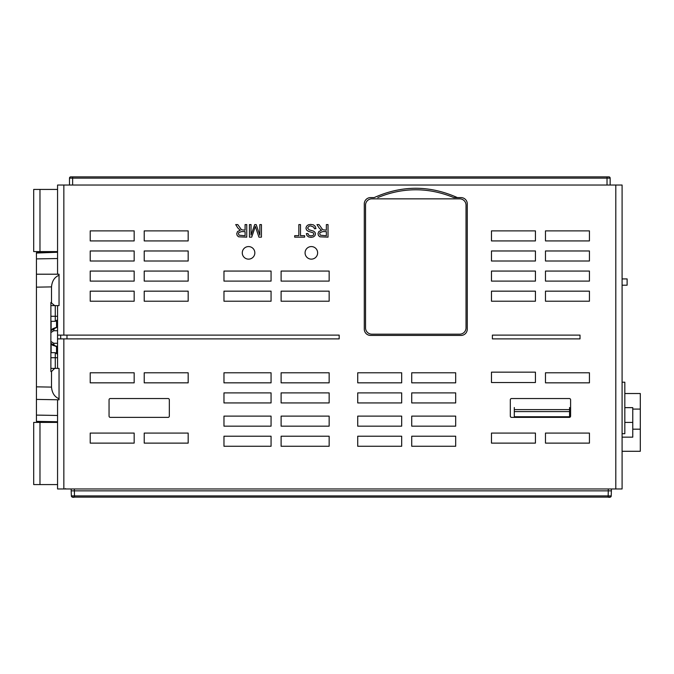 <?xml version="1.0" encoding="UTF-8"?>
<svg xmlns="http://www.w3.org/2000/svg" width="674" height="674" viewBox="0 0 674 674"><rect width="100%" height="100%" fill="white"/><g stroke="black" fill="none" stroke-linecap="round" stroke-linejoin="round"><path stroke-width="1.01" d="M569.564 407.534L569.564 416.751L514.304 416.751L514.304 407.534M34.543 422.404L49.312 422.404L49.312 421.604L39.235 421.427M36.438 252.977L57.56 252.253L36.438 253.045M36.438 416.987L36.438 399.792L36.438 421.376L57.56 421.747M36.438 255.117L36.438 257.005L36.438 255.117M36.438 294.412L36.438 295.364M36.438 293.915L36.438 293.131M36.438 392.807L36.438 394.492M36.438 398.781L36.438 415.1L57.56 415.47M611.419 488.962L611.242 495.912A1.255 1.255 90 0 1 609.987 497.126L72.624 497.126L608.563 497.126L608.108 497.126L608.285 490.849L611.419 490.849L609.481 490.849M610.08 497.126L611.242 495.912L71.368 495.912L71.191 490.849L608.285 490.849L608.285 488.962M72.624 497.126L74.511 497.126C72.851 497.623 71.798 497.218 71.368 495.912A1.255 1.255 0 0 0 72.624 497.126L72.624 497.126A1.255 1.255 0 0 1 71.368 495.912L71.191 490.849L72.11 490.849M65.437 488.608A1.255 1.255 -90 0 0 66.313 488.962M622.094 488.962L622.094 185.038L615.809 185.038L615.809 488.962L622.094 488.962M33.7 251.596L39.977 251.596L33.7 251.596L33.7 189.428L57.56 189.428L57.56 185.038L615.809 185.038M615.809 488.962L57.56 488.962L57.56 484.572L33.7 484.572L33.7 422.404L57.56 422.404L57.56 484.572M57.56 305.6L57.56 335.113L57.56 330.723L53.743 330.723A3.143 2.561 -90 0 1 56.304 327.581L52.926 328.567L50.879 330.698L56.304 327.581L55.125 327.69M57.56 189.428L57.56 274.234M46.885 251.596L49.312 251.596L49.312 252.396M57.56 251.596L39.977 251.596L39.977 189.428M63.845 335.113L57.56 335.113L57.56 338.887L339.174 338.887L339.174 335.113L63.845 335.113L63.845 185.038M492.391 335.113L492.391 338.887L580.019 338.887L580.019 335.113L492.391 335.113M510.311 399.792A1.255 1.255 0 0 1 511.566 398.536L569.345 398.536A1.255 1.255 0 0 1 570.6 399.792L570.6 416.119A1.255 1.255 0 0 1 569.345 417.375L511.566 417.375A1.255 1.255 0 0 1 510.311 416.119L510.311 399.792M168.079 398.536A1.255 1.255 0 0 1 169.334 399.792L169.334 416.119A1.255 1.255 0 0 1 168.079 417.375L110.309 417.375A1.255 1.255 0 0 1 109.053 416.119L109.053 399.792A1.255 1.255 0 0 1 110.309 398.536L168.079 398.536M491.472 291.16L491.472 301.211L535.434 301.211L535.434 291.16L491.472 291.16M589.438 301.211L589.438 291.16L545.477 291.16L545.477 301.211L589.438 301.211M491.472 271.066L491.472 281.109L535.434 281.109L535.434 271.066L491.472 271.066M589.438 281.109L589.438 271.066L545.477 271.066L545.477 281.109L589.438 281.109M589.438 261.015L589.438 250.972L545.477 250.972L545.477 261.015L589.438 261.015M491.472 250.972L491.472 261.015L535.434 261.015L535.434 250.972L491.472 250.972M589.438 240.921L589.438 230.879L545.477 230.879L545.477 240.921L589.438 240.921M491.472 230.879L491.472 240.921L535.434 240.921L535.434 230.879L491.472 230.879M455.683 382.84L455.683 372.789L411.73 372.789L411.73 382.84L455.683 382.84M357.726 372.789L357.726 382.84L401.679 382.84L401.679 372.789L357.726 372.789M188.172 382.84L188.172 372.789L144.219 372.789L144.219 382.84L188.172 382.84M90.215 372.789L90.215 382.84L134.168 382.84L134.168 372.789L90.215 372.789M188.172 443.121L188.172 433.079L144.219 433.079L144.219 443.121L188.172 443.121M90.215 433.079L90.215 443.121L134.168 443.121L134.168 433.079L90.215 433.079M589.438 382.84L589.438 372.789L545.477 372.789L545.477 382.84L589.438 382.84M491.472 372.166L491.472 382.529L535.434 382.529L535.434 372.166L491.472 372.166M491.472 433.079L491.472 443.121L535.434 443.121L535.434 433.079L491.472 433.079M589.438 443.121L589.438 433.079L545.477 433.079L545.477 443.121L589.438 443.121M455.683 392.891L411.73 392.891L411.73 402.934L455.683 402.934L455.683 392.891M401.679 392.891L357.726 392.891L357.726 402.934L401.679 402.934L401.679 392.891M248.563 259.136A6.277 6.277 0 0 1 242.278 252.851A6.277 6.277 0 0 1 248.563 246.574A6.277 6.277 0 0 1 254.839 252.851A6.277 6.277 0 0 1 248.563 259.136M311.354 259.136A6.277 6.277 0 0 1 305.701 250.121A6.277 6.277 0 0 1 317.311 250.871A6.277 6.277 0 0 1 311.354 259.136M188.172 301.211L188.172 291.16L144.219 291.16L144.219 301.211L188.172 301.211M90.215 291.16L90.215 301.211L134.168 301.211L134.168 291.16L90.215 291.16M90.215 271.066L90.215 281.109L134.168 281.109L134.168 271.066L90.215 271.066M188.172 281.109L188.172 271.066L144.219 271.066L144.219 281.109L188.172 281.109M188.172 261.015L188.172 250.972L144.219 250.972L144.219 261.015L188.172 261.015M188.172 240.921L188.172 230.879L144.219 230.879L144.219 240.921L188.172 240.921M90.215 250.972L90.215 261.015L134.168 261.015L134.168 250.972L90.215 250.972M90.215 230.879L90.215 240.921L134.168 240.921L134.168 230.879L90.215 230.879M326.359 224.594L326.359 230.171L322.762 229.775L319.046 224.594L316.957 224.594L319.147 228.014L321.523 230.314L318.853 231.477L317.985 233.726L318.516 235.622L319.906 236.81L328.027 237.155L328.027 224.594L326.359 224.594M313.461 224.88L315.264 226.371L315.954 228.629L314.387 228.772L313.873 227.222L310.672 225.874L308.995 226.161L307.563 228.006L309.029 229.775L313.696 231.174L315.036 232.345L315.474 233.912L314.935 235.681L313.351 236.936L311.051 237.366L308.591 236.919L306.956 235.597L306.333 233.6L307.934 233.516L308.802 235.293L310.984 235.908L313.183 235.352L313.873 234.021L313.385 232.901L308.102 231.207L306.485 229.927L305.954 228.141L306.535 226.253L308.187 224.872L310.596 224.383L313.461 224.88M298.835 224.594L298.835 235.673L294.681 235.673L294.681 237.155L304.631 237.155L304.631 235.673L300.494 235.673L300.494 224.594L298.835 224.594M259.827 224.594L259.827 235.285L256.204 224.594L254.705 224.594L251.057 235.108L251.057 224.594L249.456 224.594L249.456 237.155L251.688 237.155L255.362 226.405A93.602 93.602 0 0 0 255.96 228.267L258.934 237.155L261.436 237.155L261.436 224.594L259.827 224.594M245.083 224.594L245.083 230.171L241.486 229.775L237.779 224.594L235.689 224.594L237.871 228.014L240.247 230.314L237.577 231.477L236.717 233.726L237.24 235.622L238.63 236.81L246.751 237.155L246.751 224.594L245.083 224.594M374.18 197.592L370.565 197.592A6.277 6.277 0 0 0 364.289 203.877L364.289 329.148A6.277 6.277 0 0 0 370.565 335.433L460.991 335.433A6.277 6.277 0 0 0 467.276 329.148L467.276 203.877A6.277 6.277 0 0 0 460.991 197.592L457.376 197.592C429.65 185.173 401.915 185.173 374.18 197.592L372.292 197.592M460.991 197.592A6.277 6.277 0 0 1 467.276 203.877M364.289 203.877A6.277 6.277 0 0 1 370.565 197.592M455.683 436.213L411.73 436.213L411.73 446.264L455.683 446.264L455.683 436.213M401.679 436.213L357.726 436.213L357.726 446.264L401.679 446.264L401.679 436.213M401.679 416.119L357.726 416.119L357.726 426.17L401.679 426.17L401.679 416.119M455.683 416.119L411.73 416.119L411.73 426.17L455.683 426.17L455.683 416.119M271.066 446.264L271.066 436.213L223.97 436.213L223.97 446.264L271.066 446.264M271.066 426.17L271.066 416.119L223.97 416.119L223.97 426.17L271.066 426.17M271.066 402.934L271.066 392.891L223.97 392.891L223.97 402.934L271.066 402.934M271.066 382.84L271.066 372.789L223.97 372.789L223.97 382.84L271.066 382.84M271.066 301.211L271.066 291.16L223.97 291.16L223.97 301.211L271.066 301.211M271.066 281.109L271.066 271.066L223.97 271.066L223.97 281.109L271.066 281.109M281.109 436.213L281.109 446.264L329.148 446.264L329.148 436.213L281.109 436.213M281.109 416.119L281.109 426.17L329.148 426.17L329.148 416.119L281.109 416.119M281.109 392.891L281.109 402.934L329.148 402.934L329.148 392.891L281.109 392.891M281.109 372.789L281.109 382.84L329.148 382.84L329.148 372.789L281.109 372.789M281.109 291.16L281.109 301.211L329.148 301.211L329.148 291.16L281.109 291.16M281.109 271.066L281.109 281.109L329.148 281.109L329.148 271.066L281.109 271.066M57.56 338.887L57.56 368.4M39.235 252.573L36.438 252.624L36.438 399.404L57.56 399.766L57.56 422.404M51.131 352.696L51.131 343.698L52.378 345.037M52.555 345.172L56.304 346.419A3.143 2.561 -90 0 1 53.743 343.277L57.56 343.277M57.56 346.419L52.926 345.433L50.879 343.302L56.304 346.419M60.702 335.113L60.702 338.887M322.795 231.612L326.359 231.612L326.359 235.765L320.352 235.192L319.703 233.726L320.032 232.597L322.795 231.612M241.519 231.612L245.083 231.612L245.083 235.765L239.076 235.192L238.428 233.726L238.756 232.597L241.519 231.612M377.76 197.592C403.103 187.178 428.453 187.178 453.804 197.592L457.376 197.592L453.804 197.592M459.735 198.847L371.821 198.847A6.277 6.277 0 0 0 365.544 205.132L365.544 327.893A6.277 6.277 0 0 0 371.821 334.178L459.735 334.178A6.277 6.277 0 0 0 466.02 327.893L466.02 205.132A6.277 6.277 0 0 0 459.735 198.847M72.632 185.038L72.632 178.13L69.489 178.13A1.255 1.255 0 0 1 70.753 176.874L72.632 176.874L70.753 176.874A1.255 1.255 0 0 0 69.489 178.13L69.489 185.038M610.155 185.038L610.155 178.13A1.255 1.255 0 0 0 608.9 176.874L72.632 176.874L72.632 178.13L607.021 178.13L607.021 185.038M622.094 382.209L624.823 382.209L624.823 433.702L622.094 433.702M624.823 427.426L624.823 391.004M622.094 451.285L640.3 451.285L640.3 429.178L632.768 429.178M624.823 393.515L640.3 393.515L640.3 429.178M622.094 437.156L632.768 437.156L632.768 407.644L624.823 407.644M624.823 422.404L632.768 422.404M622.094 285.195L627.115 285.195L627.115 278.918L622.094 278.918M50.879 327.893L50.879 346.107M50.879 302.592L50.879 371.534L50.879 352.696L55.276 352.696L55.276 357.726L57.56 357.726M57.56 316.274L55.276 316.274L55.276 321.304L50.879 321.304L50.879 305.347M50.879 304.715L50.879 303.907M50.879 316.274L55.276 316.274L55.276 305.6L50.879 305.6L54.653 305.6L50.879 302.466M36.438 274.208L59.042 274.208L59.042 305.6L54.653 305.6M50.879 371.534L51.51 371.534L51.51 387.103C52.05 393.001 54.56 396.876 59.042 398.747L59.042 399.792L36.438 399.404L36.438 398.924M59.042 275.253C54.56 277.124 52.05 280.999 51.51 286.897L51.51 302.466M51.51 371.534L54.653 368.4L59.042 368.4L59.042 398.747M50.879 368.4L55.276 368.4L55.276 357.726L50.879 357.726M55.276 352.696L57.56 354.221L55.276 352.696M36.438 337L36.438 322.871M36.438 309.223L36.438 330.471M36.438 274.815L36.438 278.497M56.532 348.559L57.56 347.034M55.276 321.304L57.56 319.779L55.276 321.304M51.131 330.302L51.131 321.304M56.532 353.538L56.532 346.419M56.532 327.581L56.532 320.462M56.532 349.84L57.56 349.772M569.564 409.607L514.304 409.607M514.304 411.595L569.564 411.595M74.511 497.126L74.334 488.962M71.191 488.962L71.191 490.849L71.191 488.962M63.845 488.962L63.845 338.887M39.977 484.572L39.977 422.404M53.743 330.723L50.879 332.568M50.879 341.432L53.743 343.277M66.979 338.887L66.979 335.113M607.021 176.874L607.021 178.13L610.155 178.13M632.768 409.084L640.3 409.084M36.438 386.842L51.51 387.103M51.51 286.897L36.438 287.158M57.888 399.775L36.438 399.404M57.56 258.53L36.438 258.9M36.438 252.624L57.56 252.253M606.229 497.126L608.563 497.126M611.242 495.87C611.166 497.092 610.122 497.513 608.108 497.126L608.108 497.126C609.768 497.623 610.812 497.218 611.242 495.912"/></g></svg>
